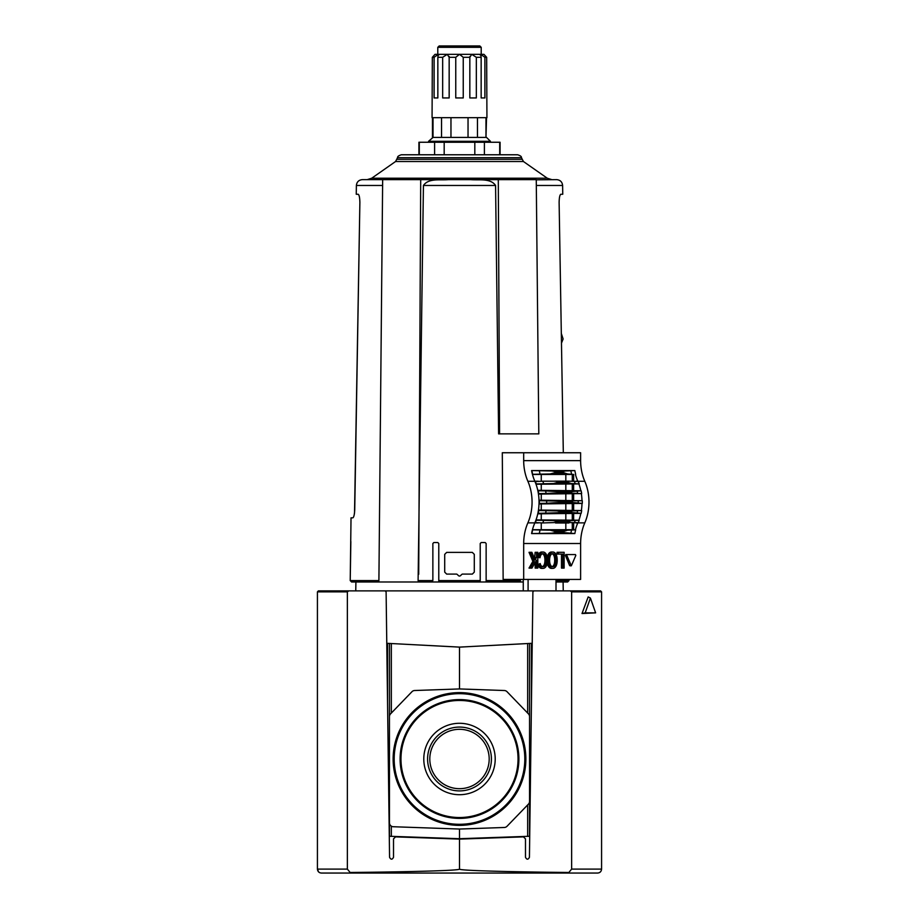 <?xml version="1.0" encoding="UTF-8"?>
<svg xmlns="http://www.w3.org/2000/svg" width="919" height="919" viewBox="0 0 919 919"><rect width="100%" height="100%" fill="white"/><g stroke="black" fill="none" stroke-linecap="round" stroke-linejoin="round"><path stroke-width="1.38" d="M529.551 801.368L529.551 716.613A3.952 3.952 0 0 0 528.448 713.879L507.035 691.708A3.952 3.952 0 0 0 504.336 690.514L459.5 688.94L414.664 690.514A3.952 3.952 0 0 0 411.965 691.708L390.552 713.879A3.952 3.952 0 0 0 389.449 716.613L389.449 822.792A3.952 3.952 0 0 0 393.263 826.732L459.5 829.041L504.336 827.479A3.952 3.952 0 0 0 507.035 826.273L528.448 804.114A3.952 3.952 0 0 0 529.551 801.368M533.882 590.871L570.205 590.871L571.641 591.859L571.641 869.098L568.861 872.487C501.969 871.786 459.041 870.465 459.5 869.098C459.959 870.465 417.031 871.786 350.139 872.487L350.966 873.05L321.374 873.05C318.996 872.843 317.687 871.522 317.423 869.098L317.423 591.859L318.411 590.871L533.882 590.871L532.894 591.847L529.436 857.289C528.103 859.805 526.782 859.793 525.484 857.266L525.484 838.852L525.484 857.266C526.782 859.793 528.103 859.805 529.436 857.289M386.773 643.3L459.5 647.114L532.227 643.3M393.78 758.991A65.72 65.72 0 0 0 492.366 815.911A65.72 65.72 0 0 0 492.366 702.082A65.72 65.72 0 0 0 393.78 758.991M394.182 758.991A65.318 65.318 0 0 0 492.159 815.555A65.318 65.318 0 0 0 492.159 702.426A65.318 65.318 0 0 0 394.182 758.991M400.11 758.991A59.39 59.39 0 0 0 489.195 810.432A59.39 59.39 0 0 0 489.195 707.561A59.39 59.39 0 0 0 400.11 758.991M400.316 758.991A59.184 59.184 0 0 0 489.092 810.248A59.184 59.184 0 0 0 489.092 707.733A59.184 59.184 0 0 0 400.316 758.991M429.805 758.991A29.695 29.695 0 0 0 474.342 784.711A29.695 29.695 0 0 0 474.342 733.282A29.695 29.695 0 0 0 429.805 758.991M427.588 758.991A31.912 31.912 0 0 0 475.456 786.63A31.912 31.912 0 0 0 475.456 731.352A31.912 31.912 0 0 0 427.588 758.991M423.785 758.991A35.715 35.715 0 0 0 477.352 789.926A35.715 35.715 0 0 0 477.352 728.066A35.715 35.715 0 0 0 423.785 758.991M391.333 826.158L391.333 836.336L459.5 838.714L529.712 836.267M391.333 836.336L389.288 836.267M389.449 643.438L389.449 836.267M459.5 829.041L459.5 838.714M459.5 647.114L459.5 688.94M529.551 643.438L529.551 836.267M393.516 857.266C392.218 859.793 390.897 859.805 389.564 857.289C390.897 859.805 392.218 859.793 393.516 857.266L393.516 838.852L395.561 836.876L459.5 839.104L395.561 836.876M601.577 628.205L601.577 607.252M570.205 590.871L600.589 590.871L601.577 591.859L601.577 869.098C601.325 871.522 600.004 872.843 597.626 873.05L350.966 873.05L597.626 873.05M595.627 612.87L582.014 613.524L588.171 596.936L590.412 598.074L595.627 612.87L585.185 612.87L590.412 598.074M385.118 590.871L386.106 591.847L389.564 857.289M348.795 590.871L347.359 591.859L347.359 869.098L350.139 872.487M459.5 869.098L459.5 839.104L523.439 836.876L525.484 838.852M347.359 869.098L317.423 869.098L318.594 871.913M585.185 612.87L582.014 613.524M578.074 522.865L584.794 522.865A39.471 27.903 -90 0 0 580.613 543.508L580.613 579.429L503.141 579.429L502.302 452.745L523.681 452.745L523.681 460.637A39.471 27.903 -90 0 0 527.874 481.28L534.847 481.28A39.471 27.903 -90 0 1 534.824 481.223A39.471 27.903 -90 0 1 532.434 474.319L550.113 473.951L555.604 472.584L563.267 472.584L563.048 471.608L565.151 470.976L574.846 470.585L531.584 470.574A39.471 27.903 -90 0 0 532.434 474.319M523.681 579.429L523.681 543.508L580.613 543.508M527.874 481.28A39.471 27.903 -90 0 1 527.874 522.865A39.471 27.903 -90 0 0 523.681 543.508M523.681 460.637L580.613 460.637L580.613 452.745L523.681 452.745M561.061 492.285A47.363 33.486 90 0 0 560.992 491.791L545.622 490.918A42.182 29.822 90 0 1 546.058 493.469L569.688 492.285A47.363 33.486 -90 0 0 569.619 491.791L581.164 490.792A39.896 28.213 90 0 1 581.67 493.583L572.652 493.239L569.688 492.285M532.457 474.434L573.64 474.445L573.64 481.188M572.273 474.445L572.273 481.165M552.147 566.644A3.837 2.711 90 0 0 552.962 566.127A4.538 3.205 90 0 0 554.042 564.496A6.755 4.779 90 0 0 554.467 562.968A10.224 7.237 90 0 0 554.697 560.211A10.224 7.237 90 0 0 554.467 557.442A6.755 4.779 90 0 0 554.042 555.915A4.538 3.205 90 0 0 552.962 554.283A3.837 2.711 90 0 0 552.147 553.766M574.053 554.559L565.828 554.559L565.461 555.455L569.573 565.518L570.297 565.518M537.81 564.3A9.236 6.525 90 0 0 537.891 564.576A7.501 5.307 90 0 0 538.545 566.161A5.973 4.227 90 0 0 539.89 567.747A5.399 3.814 90 0 0 541.682 568.39L543.083 568.39A5.399 3.814 90 0 0 544.875 567.747A5.973 4.227 90 0 0 546.219 566.161A7.501 5.307 90 0 0 546.874 564.576A9.236 6.525 90 0 0 547.333 562.325A13.188 9.328 90 0 0 547.448 560.211A13.188 9.328 90 0 0 547.333 558.086A9.236 6.525 90 0 0 546.874 555.846A7.501 5.307 90 0 0 546.219 554.249A5.973 4.227 90 0 0 544.875 552.664A5.399 3.814 90 0 0 543.083 552.02A5.399 3.814 90 0 0 541.28 552.664A5.973 4.227 90 0 0 539.947 554.249L538.545 554.249A7.501 5.307 90 0 0 537.891 555.846A9.236 6.525 90 0 0 537.81 556.11M539.947 554.249A7.501 5.307 90 0 0 539.281 555.846A9.236 6.525 90 0 0 538.936 557.282L540.016 557.73A10.224 7.237 90 0 1 540.062 557.442A6.755 4.779 90 0 1 540.487 555.915A4.538 3.205 90 0 1 541.567 554.283A3.837 2.711 90 0 1 543.06 553.652A3.837 2.711 90 0 0 543.06 553.652A3.837 2.711 90 0 1 543.106 553.652A3.837 2.711 90 0 1 544.599 554.283A4.538 3.205 90 0 1 545.668 555.915A6.755 4.779 90 0 1 546.093 557.442A10.224 7.237 90 0 1 546.334 560.211A10.224 7.237 90 0 1 546.093 562.968A6.755 4.779 90 0 1 545.668 564.496A4.538 3.205 90 0 1 544.599 566.127A3.837 2.711 90 0 1 543.106 566.77A3.837 2.711 90 0 1 543.083 566.77A3.837 2.711 90 0 0 543.083 566.77A3.837 2.711 90 0 1 541.567 566.127A4.538 3.205 90 0 1 540.487 564.496A6.755 4.779 90 0 1 540.2 563.554L539.131 564.002A9.236 6.525 90 0 0 539.281 564.576A7.501 5.307 90 0 0 539.947 566.161L538.545 566.161M542.382 566.644A3.837 2.711 90 0 0 543.198 566.127A4.538 3.205 90 0 0 544.278 564.496A6.755 4.779 90 0 0 544.703 562.968A10.224 7.237 90 0 0 544.933 560.211A10.224 7.237 90 0 0 544.703 557.442A6.755 4.779 90 0 0 544.278 555.915A4.538 3.205 90 0 0 543.198 554.283A3.837 2.711 90 0 0 542.382 553.766M537.81 557.396L540.016 557.73M543.083 552.02L541.682 552.02A5.399 3.814 90 0 0 539.89 552.664A5.973 4.227 90 0 0 538.545 554.249M547.264 562.853A9.236 6.525 90 0 0 547.655 564.576A7.501 5.307 90 0 0 548.31 566.161A5.973 4.227 90 0 0 549.654 567.747A5.399 3.814 90 0 0 551.446 568.39L552.847 568.39A5.399 3.814 90 0 0 554.651 567.747A5.973 4.227 90 0 0 555.984 566.161A7.501 5.307 90 0 0 556.638 564.576A9.236 6.525 90 0 0 557.098 562.325A13.188 9.328 90 0 0 557.213 560.211A13.188 9.328 90 0 0 557.098 558.086A9.236 6.525 90 0 0 556.638 555.846A7.501 5.307 90 0 0 555.984 554.249A5.973 4.227 90 0 0 554.651 552.664A5.399 3.814 90 0 0 552.847 552.02A5.399 3.814 90 0 0 551.044 552.664A5.973 4.227 90 0 0 549.711 554.249L548.31 554.249A7.501 5.307 90 0 0 547.655 555.846A9.236 6.525 90 0 0 547.264 557.557M552.847 552.02L551.446 552.02A5.399 3.814 90 0 0 549.654 552.664A5.973 4.227 90 0 0 548.31 554.249M561.486 554.1L561.486 568.103L564.14 568.103L564.14 552.319L558.419 552.319L558.419 554.1L562.887 554.1L562.887 568.103M558.419 552.319L557.029 552.319L557.029 554.1L558.419 554.1M535.157 562.612L535.157 568.103L537.81 568.103L537.81 552.319L535.157 552.319L534.513 558.522M536.547 552.319L536.547 557.419L535.099 559.912L531.883 552.319L529.022 552.319L532.859 561.36L529.022 568.103L531.952 568.103L536.547 560.211L536.547 568.103M540.119 529.976A37.139 26.26 -90 0 0 539.292 533.434L551.928 533.169L555.271 532.538L555.604 531.561L550.113 530.194L532.434 529.826A39.471 27.903 -90 0 0 531.584 533.583L574.846 533.56L563.048 532.538L563.267 531.561L567.54 530.194L575.673 529.849L573.64 529.7L573.64 522.957M539.292 533.434L531.584 533.583M532.457 529.712L573.64 529.7M542.773 522.945L558.534 522.429A47.363 33.486 90 0 0 558.683 521.992L553.41 520.591L543.726 520.372A42.182 29.822 90 0 1 542.773 522.945L535.203 522.612A39.425 27.88 -90 0 0 535.065 522.922L534.824 522.922A39.471 27.903 -90 0 1 534.847 522.865A39.471 27.903 -90 0 0 535.903 520.223A39.471 27.903 90 0 0 537.868 513.376L569.619 512.354A47.363 33.486 -90 0 0 569.688 511.86L572.652 510.907L581.67 510.562A39.896 28.213 90 0 1 581.164 513.353L569.619 512.354M568.907 481.154L578.258 481.464A39.896 28.213 90 0 1 579.211 483.899L571.388 483.555L567.31 482.153A47.363 33.486 -90 0 0 567.161 481.717L568.907 481.154L542.773 481.2A42.182 29.822 90 0 1 543.726 483.773L553.41 483.555L558.683 482.153L567.31 482.153M542.773 481.2L535.203 481.533A39.425 27.88 -90 0 1 535.065 481.223L534.824 481.223M573.64 474.445L567.54 473.951L563.267 472.584M532.698 474.296A39.425 27.88 -90 0 1 531.871 470.585L551.928 470.976L555.271 471.608L555.604 472.584M536.03 519.901L578.878 520.223A39.471 27.903 -90 0 0 580.842 513.376L537.764 513.824M560.992 512.354A47.363 33.486 90 0 0 561.061 511.86L557.075 510.907L546.058 510.688A42.182 29.822 90 0 1 545.622 513.227M537.764 490.321L580.842 490.769A39.471 27.903 -90 0 0 578.878 483.922L536.03 484.244M543.726 483.773L535.903 483.922A39.471 27.903 90 0 1 537.868 490.769L545.622 490.918M558.683 482.153A47.363 33.486 90 0 0 558.534 481.717L555.513 481.154M558.534 522.429L578.258 522.681A39.896 28.213 90 0 0 579.211 520.246L578.878 520.223M555.593 522.991L568.907 522.991M579.211 520.246L571.388 520.591L567.31 521.992A47.363 33.486 -90 0 1 567.161 522.429M546.058 493.469L538.385 493.606A39.471 27.903 90 0 1 539.016 500.717L546.667 500.866A42.182 29.822 90 0 1 546.667 503.29L561.785 502.268A47.363 33.486 90 0 0 561.785 501.877L558.293 501.096L581.991 500.717A39.471 27.903 -90 0 0 581.359 493.606L538.454 494.089M539.005 500.2L581.991 500.717M558.293 501.096L546.667 500.866M538.454 510.056L581.359 510.539A39.471 27.903 -90 0 0 581.991 503.428L539.005 503.957M581.991 503.428L570.412 502.268A47.363 33.486 -90 0 0 570.412 501.877L572.859 501.096M546.667 503.29L539.016 503.428A39.471 27.903 90 0 1 538.385 510.539L546.058 510.688M573.64 509.965L573.64 504.049M573.64 519.832L573.64 513.916M573.64 500.097L573.64 494.181M573.64 490.229L573.64 484.313M580.613 460.637A39.471 27.903 -90 0 0 584.794 481.28A39.471 27.903 -90 0 1 584.794 522.865M577.798 481.223A39.471 27.903 90 0 1 575.409 474.319M577.798 522.922A39.471 27.903 -90 0 0 575.409 529.826M532.434 529.826A39.471 27.903 90 0 1 534.824 522.922M575.88 481.211L578.04 481.223A39.425 27.88 -90 0 0 578.143 481.453M582.301 500.74A39.896 28.213 90 0 1 582.301 503.405M574.846 470.585A39.425 27.88 -90 0 0 575.673 474.296M578.143 522.693A39.425 27.88 -90 0 0 578.04 522.922L575.88 522.934M535.903 483.922A39.471 27.903 -90 0 0 534.847 481.28M535.283 481.464A39.896 28.213 90 0 1 536.236 483.899M535.283 522.681A39.896 28.213 90 0 0 536.236 520.246L535.903 520.223M532.698 529.849A39.425 27.88 -90 0 0 531.871 533.56M575.673 529.849A39.425 27.88 -90 0 0 574.846 533.56M536.547 557.419L535.157 557.419M530.412 552.319L534.249 561.36L532.859 561.36M534.249 561.36L530.412 567.953L529.022 567.953M549.711 554.249A7.501 5.307 90 0 0 549.045 555.846A9.236 6.525 90 0 0 548.597 558.086A13.188 9.328 90 0 0 548.482 560.211A13.188 9.328 90 0 0 548.597 562.325A9.236 6.525 90 0 0 549.045 564.576A7.501 5.307 90 0 0 549.711 566.161L548.31 566.161M549.711 566.161A5.973 4.227 90 0 0 551.044 567.747A5.399 3.814 90 0 0 552.847 568.39M552.847 553.652A3.837 2.711 90 0 0 552.824 553.652A3.837 2.711 90 0 0 551.331 554.283A4.538 3.205 90 0 0 550.263 555.915A6.755 4.779 90 0 0 549.838 557.442A10.224 7.237 90 0 0 549.596 560.211A10.224 7.237 90 0 0 549.838 562.968A6.755 4.779 90 0 0 550.263 564.496A4.538 3.205 90 0 0 551.331 566.127A3.837 2.711 90 0 0 552.824 566.77A3.837 2.711 90 0 0 552.87 566.77A3.837 2.711 90 0 0 554.364 566.127A4.538 3.205 90 0 0 555.432 564.496A6.755 4.779 90 0 0 555.857 562.968A10.224 7.237 90 0 0 556.098 560.211A10.224 7.237 90 0 0 555.857 557.442A6.755 4.779 90 0 0 555.432 555.915A4.538 3.205 90 0 0 554.364 554.283A3.837 2.711 90 0 0 552.87 553.652A3.837 2.711 90 0 0 552.847 553.652L552.801 553.652M556.098 560.211L554.697 560.211M538.936 557.282L537.81 557.282M546.334 560.211L544.933 560.211M540.2 563.554L539.131 564.002M539.947 566.161A5.973 4.227 90 0 0 541.28 567.747A5.399 3.814 90 0 0 543.083 568.39M567.218 554.559L566.851 555.455L571.331 565.805L575.811 555.455L575.443 554.559L565.828 554.559M556.006 590.871L556.006 579.429M528.092 590.871L528.092 579.429M523.267 590.871L523.267 579.429M538.212 522.934L535.065 522.922M535.065 481.223L538.212 481.211M539.327 500.74A39.896 28.213 90 0 1 539.327 503.405M538.695 510.562A39.896 28.213 90 0 1 538.189 513.353M538.189 490.792A39.896 28.213 90 0 1 538.695 493.583M536.236 520.246L543.726 520.372M538.385 493.606A39.471 27.903 -90 0 0 537.868 490.769M537.868 513.376A39.471 27.903 -90 0 0 538.385 510.539M539.016 503.428A39.471 27.903 -90 0 0 539.016 500.717M572.273 500.097L572.273 494.181M572.273 490.229L572.273 484.313M572.273 509.965L572.273 504.049M572.273 519.832L572.273 513.916M572.273 529.7L572.273 522.98M457.639 574.754C458.88 576.477 460.12 576.477 461.361 574.754C460.12 576.477 458.88 576.477 457.639 574.754L456.709 574.099L446.668 574.099L444.704 572.123L444.704 554.364L444.704 572.123M354.527 512.836L359.88 202.329C359.754 197.39 359.157 194.69 358.111 194.242C359.157 194.679 359.743 197.378 359.88 202.329L354.734 509.769C354.447 514.709 353.804 517.408 352.793 517.856L351.024 517.856L350.219 580.59L350.851 541.544M354.309 514.284L354.516 512.94M563.117 338.973L561.314 333.436L559.12 202.329C559.246 197.39 559.843 194.69 560.889 194.242C559.843 194.679 559.257 197.378 559.12 202.329L563.313 452.745L561.475 343.143L563.117 338.973M358.318 194.311L356.25 194.242L356.388 185.466L382.603 185.466M519.396 579.429L519.545 581.991L418.673 581.991L418.099 580.59L432.86 580.59L432.86 543.508L432.86 580.59M519.488 581.991L486.14 581.991L486.14 543.508L486.14 581.991L439.764 581.991L438.777 581.003L438.777 543.508L437.789 542.52L433.848 542.52L432.86 543.508M486.14 543.508L485.152 542.52L481.211 542.52L480.223 543.508L480.223 581.003L479.236 581.991M418.673 580.797L422.545 581.991L356.135 581.991M356.388 185.466C356.79 181.916 358.766 179.975 362.316 179.642L382.66 179.642L378.904 580.59L378.617 581.991L351.609 581.991L355.906 581.991L355.756 590.871M563.244 590.871L563.094 581.991L556.006 581.991L567.609 581.991L568.999 580.59L556.006 580.59M523.267 581.991L520.384 581.991L520.384 579.429M519.545 579.429L519.545 581.991L520.384 581.991M439.764 581.991L422.545 581.991M521.452 157.7L397.548 157.7C397.341 156.598 398.616 155.621 401.362 154.771L517.638 154.771C520.384 155.621 521.659 156.598 521.452 157.7L523.428 161.514L547.276 178.217L551.802 179.642M474.296 554.364L474.296 572.123L474.296 554.364L472.332 552.388L446.668 552.388L444.704 554.364M536.259 179.825L556.684 179.642C560.234 179.975 562.21 181.916 562.612 185.466L562.75 194.242L560.682 194.311M418.099 580.59L423.429 185.466C428.656 177.941 440.063 180.423 448.127 179.642L470.873 179.642C478.937 180.4 490.459 177.976 495.571 185.466L498.603 433.871L499.58 433.871L498.293 179.642L536.259 179.642L470.873 179.642M397.548 157.7L395.572 161.514L371.724 178.217L367.198 179.642L420.707 179.642L382.66 179.642M461.361 574.754L462.291 574.099L472.332 574.099L474.296 572.123M351.609 581.991L350.219 580.59L378.904 580.59M418.708 574.283L420.707 179.642L448.127 179.642M499.58 433.871L538.81 433.871L536.259 179.642M479.879 581.75A0.988 0.988 0 0 0 480.2 581.164M437.789 47.328L481.211 47.328L479.821 45.95L439.179 45.95L437.789 47.328L437.789 54.336L447.266 54.336L442.671 57.3L442.671 97.942L449.161 97.942L449.161 57.3L447.266 54.336L459.5 54.336L455.755 57.3L455.755 97.942L463.245 97.942L463.245 57.3L459.5 54.336L471.734 54.336L469.839 57.3L469.839 97.942L476.329 97.942L476.329 57.3L471.734 54.336L480.694 54.336L484.899 57.3L484.899 97.942L481.154 97.942L481.154 57.3L480.694 54.336L480.166 54.968M438.834 54.945L438.306 54.336L437.846 57.3L437.846 97.942L434.101 97.942L434.101 57.3L432.332 57.3L435.032 54.336L432.332 57.3L432.068 117.678L486.932 117.678L486.668 57.3L484.187 54.589M444.187 154.771L444.187 142.25L418.915 142.25L418.915 154.771M444.187 142.25L500.085 142.25L500.085 154.771M433.021 117.678L433.021 137.413L428.576 141.296L490.424 141.296L490.424 142.25M428.576 141.296L428.576 142.25M433.021 137.413L485.979 137.413L485.979 117.678M441.545 137.413L441.545 117.678M450.965 137.413L450.965 117.678M468.035 137.413L468.035 117.678M477.455 137.413L477.455 117.678M486.53 117.678L485.979 137.413M435.032 54.336L438.306 54.336L434.101 57.3M455.755 57.3L449.161 57.3L449.242 56.53M469.758 56.633L469.839 57.3L463.245 57.3M471.734 54.336L481.211 54.336L481.211 47.328M480.694 54.336L483.968 54.336M438.306 54.336L447.266 54.336M484.899 57.3L486.668 57.3M476.329 57.3L481.154 57.3M437.846 57.3L442.671 57.3M419.294 154.771L419.294 142.25M434.607 154.771L434.607 142.25M474.813 154.771L474.813 142.25M484.393 154.771L484.393 142.25M499.706 154.771L499.706 142.25M393.125 758.991A66.375 66.375 0 0 0 492.687 816.474A66.375 66.375 0 0 0 492.687 701.507A66.375 66.375 0 0 0 393.125 758.991M393.711 758.991A65.789 65.789 0 0 0 492.389 815.969A65.789 65.789 0 0 0 492.389 702.024A65.789 65.789 0 0 0 393.711 758.991M400.971 758.991A58.529 58.529 0 0 0 488.77 809.685A58.529 58.529 0 0 0 488.77 708.308A58.529 58.529 0 0 0 400.971 758.991M400.374 758.991A59.126 59.126 0 0 0 489.057 810.202A59.126 59.126 0 0 0 489.057 707.791A59.126 59.126 0 0 0 400.374 758.991M387.542 643.334L387.542 702.116M391.333 643.541L391.333 713.064M527.667 643.541L527.667 713.064M527.667 804.918L527.667 836.336M531.458 643.334L531.458 702.116M571.641 869.098L601.577 869.098M571.641 591.859L601.577 591.859M317.423 591.859L347.359 591.859M551.928 533.169L565.151 533.169M550.113 530.194L567.54 530.194M555.604 531.561L563.267 531.561M555.271 532.538L563.048 532.538M574.295 481.2A42.182 29.822 90 0 1 575.248 483.773M550.113 473.951L567.54 473.951M539.292 470.712A37.139 26.26 -90 0 0 540.119 474.17M555.271 471.608L563.048 471.608M551.928 470.976L565.151 470.976M558.063 491.171L571.515 491.171M560.992 491.791L569.619 491.791M557.075 493.239L572.652 493.239M558.063 512.974L571.515 512.974M561.061 511.86L569.688 511.86M557.075 510.907L572.652 510.907M553.41 483.555L571.388 483.555M555.593 481.154L568.861 481.154M558.534 481.717L567.161 481.717M553.41 520.591L571.388 520.591M558.683 521.992L567.31 521.992M558.293 503.049L572.859 503.049M561.785 502.268L570.412 502.268M541.268 510.068L541.268 503.945M541.268 500.2L541.268 494.077M565.828 500.2L565.828 494.077M541.268 519.936L541.268 513.813M541.268 490.332L541.268 484.21M578.074 481.28L584.794 481.28M527.874 522.865L534.847 522.865M575.248 520.372A42.182 29.822 90 0 1 574.295 522.945M578.189 500.866A42.182 29.822 90 0 1 578.189 503.29M577.143 490.918A42.182 29.822 90 0 1 577.569 493.469M577.569 510.688A42.182 29.822 90 0 1 577.143 513.227M571.629 529.976A37.139 26.26 -90 0 0 570.814 533.434M570.814 470.712A37.139 26.26 -90 0 0 571.629 474.17M551.044 552.664L549.654 552.664M549.045 555.846L547.655 555.846M548.597 558.086L547.333 558.086M548.482 560.211L547.448 560.211M548.597 562.325L547.333 562.325M549.045 564.576L547.655 564.576M551.044 567.747L549.654 567.747M555.857 557.442L554.467 557.442M555.432 555.915L554.042 555.915M554.364 554.283L552.962 554.283M554.364 566.127L552.962 566.127M555.432 564.496L554.042 564.496M555.857 562.968L554.467 562.968M541.28 552.664L539.89 552.664M539.281 555.846L537.891 555.846M544.599 554.283L543.198 554.283M545.668 555.915L544.278 555.915M546.093 557.442L544.703 557.442M546.093 562.968L544.703 562.968M545.668 564.496L544.278 564.496M544.599 566.127L543.198 566.127M539.281 564.576L537.891 564.576M541.28 567.747L539.89 567.747M566.851 555.455L565.461 555.455M570.975 565.518L569.573 565.518M541.268 529.803L541.268 522.945M565.828 490.332L565.828 484.21M565.828 510.068L565.828 503.945M565.828 519.936L565.828 513.813M565.828 529.803L565.828 522.991M541.268 474.342L541.268 481.2M565.828 474.342L565.828 481.154M561.785 501.877L570.412 501.877M536.317 185.466L562.612 185.466M423.429 185.466L495.571 185.466M371.724 178.217L547.276 178.217M438.777 580.59L480.223 580.59M486.14 580.59L519.396 580.59M397.111 159.309L521.889 159.309M395.572 161.514L523.428 161.514M568.884 522.991L555.547 522.991M569.941 565.805L571.331 565.805M568.976 579.429L568.999 580.59M432.47 117.678L432.47 137.413M486.53 137.413L490.424 141.296"/></g></svg>
